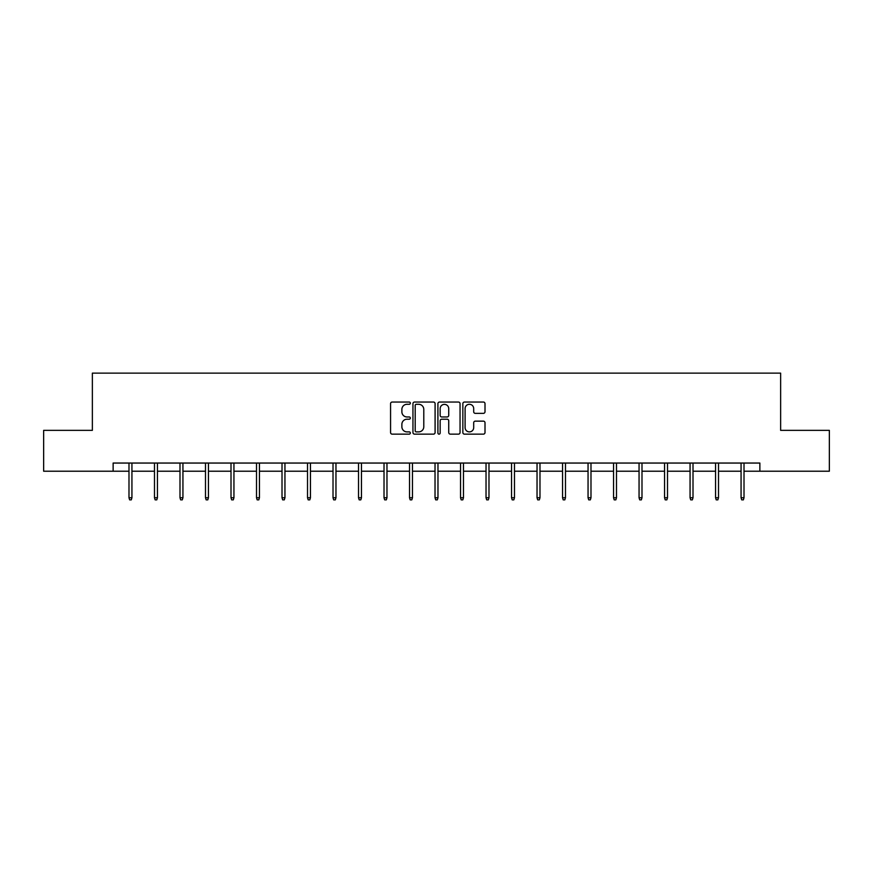 <?xml version="1.0" encoding="UTF-8"?>
<svg xmlns="http://www.w3.org/2000/svg" width="873" height="873" viewBox="0 0 873 873"><rect width="100%" height="100%" fill="white"/><g stroke="black" fill="none" stroke-linecap="round" stroke-linejoin="round"><path stroke-width="1.31" d="M410.343 403.173A1.124 1.124 0 0 0 409.219 402.049L392.173 402.049A1.604 1.604 0 0 0 390.569 403.653L390.569 432.539A1.604 1.604 0 0 0 392.173 434.143L409.219 434.143A1.124 1.124 0 0 0 410.343 433.019A1.124 1.124 0 0 0 409.219 431.895L407.014 431.895A5.14 5.14 0 0 1 401.875 426.755L401.875 424.354A5.14 5.14 0 0 1 407.014 419.215L409.219 419.215A1.124 1.124 0 0 0 410.343 418.091A1.124 1.124 0 0 0 409.219 416.967L407.014 416.967A5.14 5.14 0 0 1 401.875 411.838L401.875 409.426A5.14 5.14 0 0 1 407.014 404.286L409.219 404.286A1.124 1.124 0 0 0 410.343 403.173M483.402 413.355A1.604 1.604 0 0 0 485.006 411.75L485.006 403.653A1.604 1.604 0 0 0 483.402 402.049L464.458 402.049A1.604 1.604 0 0 0 462.854 403.653L462.854 432.539A1.604 1.604 0 0 0 464.458 434.143L483.402 434.143A1.604 1.604 0 0 0 485.006 432.539L485.006 422.75A1.604 1.604 0 0 0 483.402 421.146L475.294 421.146A1.604 1.604 0 0 0 473.69 422.75L473.69 427.595A4.289 4.289 0 0 1 469.401 431.895A4.289 4.289 0 0 1 465.102 427.595L465.102 408.586A4.289 4.289 0 0 1 469.401 404.286A4.289 4.289 0 0 1 473.69 408.586L473.69 411.75A1.604 1.604 0 0 0 475.294 413.355L483.402 413.355M113.13 471.224L43.65 471.224L43.65 430.356L92.363 430.356L92.363 373.131L780.637 373.131L780.637 430.356L829.35 430.356L829.35 471.224L759.87 471.224L759.87 463.05L113.13 463.05L113.13 471.224L128.986 471.224M435.092 403.653A1.604 1.604 0 0 0 433.488 402.049L414.555 402.049A1.604 1.604 0 0 0 412.951 403.653L412.951 432.539A1.604 1.604 0 0 0 414.555 434.143L433.488 434.143A1.604 1.604 0 0 0 435.092 432.539L435.092 403.653M439.512 402.049L458.445 402.049A1.604 1.604 0 0 1 460.049 403.653L460.049 432.539A1.604 1.604 0 0 1 458.445 434.143L450.337 434.143A1.604 1.604 0 0 1 448.733 432.539L448.733 420.819A1.604 1.604 0 0 0 447.129 419.215L441.76 419.215A1.604 1.604 0 0 0 440.156 420.819L440.156 433.019A1.124 1.124 0 0 1 439.032 434.143A1.124 1.124 0 0 1 437.908 433.019L437.908 403.653A1.604 1.604 0 0 1 439.512 402.049M131.932 471.224L154.488 471.224M157.435 471.224L179.991 471.224M182.937 471.224L205.493 471.224M208.44 471.224L231.007 471.224M233.942 471.224L256.509 471.224M259.445 471.224L282.012 471.224M284.947 471.224L307.514 471.224M310.45 471.224L333.017 471.224M335.963 471.224L358.519 471.224M361.466 471.224L384.022 471.224M386.968 471.224L409.524 471.224M412.471 471.224L435.027 471.224M437.973 471.224L460.529 471.224M463.476 471.224L486.032 471.224M488.978 471.224L511.534 471.224M514.481 471.224L537.037 471.224M539.983 471.224L562.55 471.224M565.486 471.224L588.053 471.224M590.988 471.224L613.555 471.224M616.491 471.224L639.058 471.224M641.993 471.224L664.56 471.224M667.507 471.224L690.063 471.224M693.009 471.224L715.565 471.224M718.512 471.224L741.068 471.224M744.014 471.224L759.87 471.224M416.323 404.286A1.124 1.124 0 0 0 415.199 405.41L415.199 430.771A1.124 1.124 0 0 0 416.323 431.895L418.647 431.895A5.14 5.14 0 0 0 423.787 426.755L423.787 409.426A5.14 5.14 0 0 0 418.647 404.286L416.323 404.286M448.733 408.662A4.289 4.289 0 0 0 444.444 404.374A4.289 4.289 0 0 0 440.156 408.662L440.156 415.362A1.604 1.604 0 0 0 441.76 416.967L447.129 416.967A1.604 1.604 0 0 0 448.733 415.362L448.733 408.662M128.986 497.741L129.641 499.869L131.277 499.869L131.932 497.741L128.986 497.741L128.986 463.05M131.932 497.741L131.932 463.05M154.488 497.741L155.143 499.869L156.78 499.869L157.435 497.741L154.488 497.741L154.488 463.05M157.435 497.741L157.435 463.05M179.991 497.741L180.646 499.869L182.282 499.869L182.937 497.741L179.991 497.741L179.991 463.05M182.937 497.741L182.937 463.05M205.493 497.741L206.148 499.869L207.785 499.869L208.44 497.741L205.493 497.741L205.493 463.05M208.44 497.741L208.44 463.05M231.007 497.741L231.651 499.869L233.287 499.869L233.942 497.741L231.007 497.741L231.007 463.05M233.942 497.741L233.942 463.05M256.509 497.741L257.164 499.869L258.79 499.869L259.445 497.741L256.509 497.741L256.509 463.05M259.445 497.741L259.445 463.05M282.012 497.741L282.666 499.869L284.292 499.869L284.947 497.741L282.012 497.741L282.012 463.05M284.947 497.741L284.947 463.05M307.514 497.741L308.169 499.869L309.806 499.869L310.45 497.741L307.514 497.741L307.514 463.05M310.45 497.741L310.45 463.05M333.017 497.741L333.672 499.869L335.308 499.869L335.963 497.741L333.017 497.741L333.017 463.05M335.963 497.741L335.963 463.05M358.519 497.741L359.174 499.869L360.811 499.869L361.466 497.741L358.519 497.741L358.519 463.05M361.466 497.741L361.466 463.05M384.022 497.741L384.677 499.869L386.313 499.869L386.968 497.741L384.022 497.741L384.022 463.05M386.968 497.741L386.968 463.05M409.524 497.741L410.179 499.869L411.816 499.869L412.471 497.741L409.524 497.741L409.524 463.05M412.471 497.741L412.471 463.05M435.027 497.741L435.682 499.869L437.318 499.869L437.973 497.741L435.027 497.741L435.027 463.05M437.973 497.741L437.973 463.05M460.529 497.741L461.184 499.869L462.821 499.869L463.476 497.741L460.529 497.741L460.529 463.05M463.476 497.741L463.476 463.05M486.032 497.741L486.687 499.869L488.323 499.869L488.978 497.741L486.032 497.741L486.032 463.05M488.978 497.741L488.978 463.05M511.534 497.741L512.189 499.869L513.826 499.869L514.481 497.741L511.534 497.741L511.534 463.05M514.481 497.741L514.481 463.05M537.037 497.741L537.692 499.869L539.328 499.869L539.983 497.741L537.037 497.741L537.037 463.05M539.983 497.741L539.983 463.05M562.55 497.741L563.194 499.869L564.831 499.869L565.486 497.741L562.55 497.741L562.55 463.05M565.486 497.741L565.486 463.05M588.053 497.741L588.708 499.869L590.334 499.869L590.988 497.741L588.053 497.741L588.053 463.05M590.988 497.741L590.988 463.05M613.555 497.741L614.21 499.869L615.836 499.869L616.491 497.741L613.555 497.741L613.555 463.05M616.491 497.741L616.491 463.05M639.058 497.741L639.713 499.869L641.349 499.869L641.993 497.741L639.058 497.741L639.058 463.05M641.993 497.741L641.993 463.05M664.56 497.741L665.215 499.869L666.852 499.869L667.507 497.741L664.56 497.741L664.56 463.05M667.507 497.741L667.507 463.05M690.063 497.741L690.718 499.869L692.354 499.869L693.009 497.741L690.063 497.741L690.063 463.05M693.009 497.741L693.009 463.05M715.565 497.741L716.22 499.869L717.857 499.869L718.512 497.741L715.565 497.741L715.565 463.05M718.512 497.741L718.512 463.05M741.068 497.741L741.723 499.869L743.36 499.869L744.014 497.741L741.068 497.741L741.068 463.05M744.014 497.741L744.014 463.05"/></g></svg>
